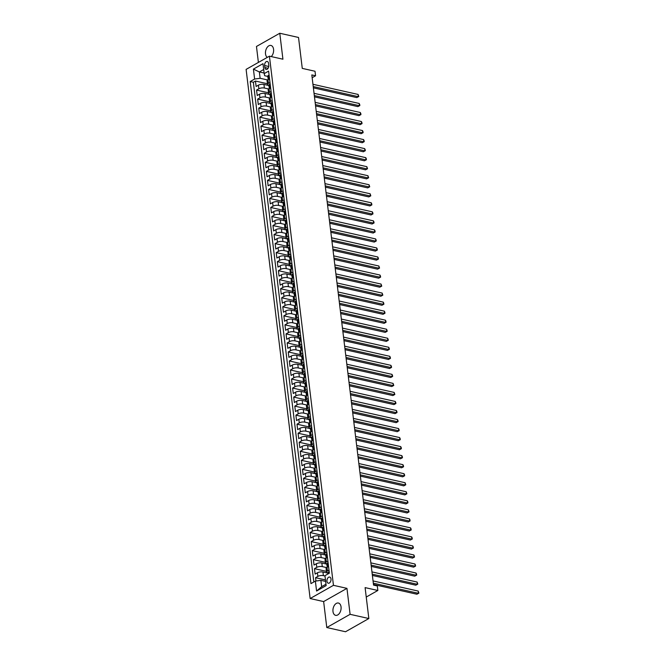 <?xml version="1.0" encoding="UTF-8"?>
<svg xmlns="http://www.w3.org/2000/svg" width="665" height="665" viewBox="0 0 665 665"><rect width="100%" height="100%" fill="white"/><g stroke="black" fill="none" stroke-linecap="round" stroke-linejoin="round"><path stroke-width="1" d="M341.054 606.904A6.309 3.948 -77.3 0 0 338.402 603.039A6.309 3.948 -77.3 0 0 332.982 611.476A6.309 3.948 -77.3 0 0 335.634 615.341A6.309 3.948 -77.3 0 0 341.054 606.904M271.262 56.592A6.309 3.948 -77.3 0 0 273.573 49.31A6.309 3.948 -77.3 0 0 270.929 45.444A6.309 3.948 -77.3 0 0 265.51 53.882A6.309 3.948 -77.3 0 0 267.297 57.381M331.004 578.999A3.15 1.97 -77.3 0 0 329.682 577.062A3.15 1.97 -77.3 0 0 326.972 581.285A3.15 1.97 -77.3 0 0 328.302 583.213A3.15 1.97 -77.3 0 0 331.004 578.999M326.781 627.536L345.526 631.75L368.842 618.533L350.098 614.319L346.955 588.359L333.456 585.325L310.139 598.542L323.639 601.576L326.781 627.536L350.098 614.319M333.456 585.325L269.425 56.176L246.108 69.393L310.139 598.542M269.425 56.176L282.924 59.21L279.782 33.25L256.466 46.467L258.394 62.427M279.782 33.25L298.527 37.464L302.267 68.387L315.019 71.255L315.567 75.768L311.819 74.929L373.555 585.117L377.304 585.956L377.853 590.47L365.102 587.611L368.842 618.533M268.884 85.527L263.938 84.413A3.94 1.521 173.1 0 0 258.419 85.17L256.116 86.475L255.468 81.055L267.43 83.748M268.726 89.002L264.379 88.029A3.94 1.521 173.1 0 0 258.86 88.786L256.557 90.083L268.519 92.776M256.557 90.083L257.214 95.502L259.516 94.197A3.94 1.521 173.1 0 1 265.036 93.449L269.982 94.555M271.071 103.59L266.125 102.477A3.94 1.521 173.1 0 0 260.605 103.233L258.303 104.53L257.654 99.118L269.616 101.803M272.168 112.618L267.222 111.504A3.94 1.521 173.1 0 0 261.702 112.26L259.4 113.565L258.743 108.146L270.705 110.831M273.257 121.645L268.311 120.531A3.94 1.521 173.1 0 0 262.791 121.288L260.489 122.593L259.832 117.173L271.802 119.866M274.354 130.672L269.408 129.567A3.94 1.521 173.1 0 0 263.88 130.315L261.586 131.62L260.929 126.209L272.891 128.894M275.443 139.708L270.497 138.594A3.94 1.521 173.1 0 0 264.978 139.351L262.675 140.656L262.018 135.236L273.988 137.921M276.54 148.736L271.586 147.622A3.94 1.521 173.1 0 0 266.067 148.378L263.772 149.683L263.116 144.263L275.077 146.957M277.629 157.763L272.683 156.657A3.94 1.521 173.1 0 0 267.164 157.406L264.861 158.711L264.204 153.291L276.175 155.984M278.718 166.799L273.772 165.685A3.94 1.521 173.1 0 0 268.253 166.441L265.958 167.746L265.302 162.327L277.263 165.011M279.815 175.826L274.869 174.712A3.94 1.521 173.1 0 0 269.35 175.469L267.047 176.774L266.391 171.354L278.361 174.047M280.904 184.853L275.958 183.748A3.94 1.521 173.1 0 0 270.439 184.496L268.145 185.801L267.488 180.381L279.45 183.075M282.002 193.889L277.056 192.775A3.94 1.521 173.1 0 0 271.536 193.532L269.234 194.828L268.577 189.417L280.539 192.102M283.091 202.916L278.145 201.803A3.94 1.521 173.1 0 0 272.625 202.559L270.322 203.864L269.674 198.444L281.636 201.129M284.188 211.944L279.242 210.83A3.94 1.521 173.1 0 0 273.722 211.586L271.42 212.891L270.763 207.472L282.725 210.165M285.277 220.971L280.331 219.866A3.94 1.521 173.1 0 0 274.811 220.614L272.509 221.919L271.852 216.507L283.822 219.192M286.374 230.007L281.428 228.893A3.94 1.521 173.1 0 0 275.9 229.649L273.606 230.954L272.949 225.535L284.911 228.22M287.463 239.034L282.517 237.92A3.94 1.521 173.1 0 0 276.997 238.677L274.695 239.982L274.038 234.562L286.008 237.255M288.56 248.062L283.606 246.956A3.94 1.521 173.1 0 0 278.086 247.704L275.792 249.009L275.135 243.59L287.097 246.283M289.649 257.097L284.703 255.983A3.94 1.521 173.1 0 0 279.184 256.74L276.881 258.037L276.224 252.625L288.194 255.31M290.746 266.125L285.792 265.011A3.94 1.521 173.1 0 0 280.273 265.767L277.978 267.072L277.322 261.653L289.283 264.346M291.835 275.152L286.889 274.038A3.94 1.521 173.1 0 0 281.37 274.795L279.067 276.1L278.411 270.68L290.381 273.373M292.924 284.188L287.978 283.074A3.94 1.521 173.1 0 0 282.459 283.83L280.165 285.127L279.508 279.716L291.469 282.401M294.021 293.215L289.076 292.101A3.94 1.521 173.1 0 0 283.556 292.858L281.253 294.163L280.597 288.743L292.567 291.428M295.11 302.243L290.164 301.129A3.94 1.521 173.1 0 0 284.645 301.885L282.342 303.19L281.694 297.77L293.656 300.464M296.208 311.27L291.262 310.164A3.94 1.521 173.1 0 0 285.742 310.912L283.44 312.218L282.783 306.798L294.745 309.491M297.297 320.306L292.351 319.192A3.94 1.521 173.1 0 0 286.831 319.948L284.529 321.253L283.872 315.833L295.842 318.518M298.394 329.333L293.448 328.219A3.94 1.521 173.1 0 0 287.92 328.976L285.626 330.281L284.969 324.861L296.931 327.554M299.483 338.36L294.537 337.255A3.94 1.521 173.1 0 0 289.017 338.003L286.715 339.308L286.058 333.888L298.028 336.581M300.58 347.396L295.626 346.282A3.94 1.521 173.1 0 0 290.106 347.039L287.812 348.335L287.155 342.924L299.117 345.609M301.669 356.423L296.723 355.31A3.94 1.521 173.1 0 0 291.204 356.066L288.901 357.371L288.244 351.951L300.214 354.644M302.766 365.451L297.812 364.337A3.94 1.521 173.1 0 0 292.292 365.093L289.998 366.398L289.341 360.979L301.303 363.672M303.855 374.486L298.909 373.373A3.94 1.521 173.1 0 0 293.39 374.129L291.087 375.426L290.43 370.014L302.4 372.699M304.944 383.514L299.998 382.4A3.94 1.521 173.1 0 0 294.479 383.156L292.184 384.461L291.528 379.042L303.489 381.727M306.041 392.541L301.095 391.427A3.94 1.521 173.1 0 0 295.576 392.184L293.273 393.489L292.617 388.069L304.587 390.762M307.13 401.569L302.184 400.463A3.94 1.521 173.1 0 0 296.665 401.211L294.362 402.516L293.714 397.096L305.676 399.79M308.228 410.604L303.282 409.49A3.94 1.521 173.1 0 0 297.762 410.247L295.459 411.552L294.803 406.132L306.765 408.817M309.316 419.632L304.371 418.518A3.94 1.521 173.1 0 0 298.851 419.274L296.548 420.579L295.9 415.16L307.862 417.853M310.414 428.659L305.468 427.553A3.94 1.521 173.1 0 0 299.948 428.302L297.646 429.607L296.989 424.187L308.951 426.88M311.503 437.695L306.557 436.581A3.94 1.521 173.1 0 0 301.037 437.337L298.735 438.634L298.078 433.223L310.048 435.908M312.6 446.722L307.654 445.608A3.94 1.521 173.1 0 0 302.126 446.365L299.832 447.67L299.175 442.25L311.137 444.935M313.689 455.749L308.743 454.636A3.94 1.521 173.1 0 0 303.223 455.392L300.921 456.697L300.264 451.277L312.234 453.971M314.786 464.777L309.832 463.671A3.94 1.521 173.1 0 0 304.312 464.419L302.018 465.724L301.361 460.313L313.323 462.998M315.875 473.812L310.929 472.699A3.94 1.521 173.1 0 0 305.41 473.455L303.107 474.76L302.45 469.34L314.42 472.025M316.964 482.84L312.018 481.726A3.94 1.521 173.1 0 0 306.499 482.482L304.204 483.788L303.548 478.368L315.509 481.061M318.061 491.867L313.115 490.762A3.94 1.521 173.1 0 0 307.596 491.51L305.293 492.815L304.637 487.395L316.607 490.088M319.15 500.903L314.204 499.789A3.94 1.521 173.1 0 0 308.685 500.546L306.382 501.851L305.734 496.431L317.695 499.116M320.247 509.93L315.301 508.816A3.94 1.521 173.1 0 0 309.782 509.573L307.479 510.878L306.823 505.458L318.784 508.151M321.336 518.958L316.39 517.852A3.94 1.521 173.1 0 0 310.871 518.6L308.568 519.905L307.92 514.486L319.882 517.179M322.434 527.993L317.488 526.88A3.94 1.521 173.1 0 0 311.968 527.636L309.666 528.933L309.009 523.521L320.971 526.206M323.522 537.021L318.577 535.907A3.94 1.521 173.1 0 0 313.057 536.663L310.755 537.968L310.098 532.549L322.068 535.234M324.62 546.048L319.674 544.934A3.94 1.521 173.1 0 0 314.146 545.691L311.852 546.996L311.195 541.576L323.157 544.269M325.709 555.076L320.763 553.97A3.94 1.521 173.1 0 0 315.243 554.718L312.941 556.023L312.284 550.612L324.254 553.297M326.806 564.111L321.852 562.997A3.94 1.521 173.1 0 0 316.332 563.754L314.038 565.059L313.381 559.639L325.343 562.324M327.895 573.139L322.949 572.025A3.94 1.521 173.1 0 0 317.429 572.781L315.127 574.086L314.47 568.666L326.44 571.36M264.628 65.552L264.87 67.539A3.059 1.912 -77.3 0 0 266.158 69.409A3.059 1.912 -77.3 0 0 268.776 65.32L268.535 63.333A3.059 1.912 -77.3 0 0 267.255 61.463A3.059 1.912 -77.3 0 0 264.628 65.552L268.76 66.475M264.121 73.034L259.367 71.97L260.131 78.287L254.612 79.044L250.206 81.546L310.962 583.604L315.368 581.102L316.573 591.035L326.149 585.607L324.952 575.674L329.358 573.172L268.602 71.113L264.196 73.616L264.67 75.719L267.787 76.417M254.612 79.044L253.415 69.11L262.991 63.682L264.196 73.616M324.986 575.998L323.381 575.641L322.949 572.025M326.648 567.586L322.292 566.613L321.852 562.997M325.551 558.558L321.203 557.578L320.763 553.97M324.462 549.531L320.106 548.55L319.674 544.934M323.365 540.495L319.017 539.523L318.577 535.907M322.276 531.468L317.92 530.487L317.488 526.88M321.178 522.441L316.831 521.46L316.39 517.852M320.089 513.405L315.734 512.432L315.301 508.816M318.992 504.378L314.645 503.397L314.204 499.789M317.903 495.35L313.548 494.369L313.115 490.762M316.806 486.323L312.459 485.342L312.018 481.726M315.717 477.287L311.361 476.315L310.929 472.699M314.628 468.26L310.272 467.279L309.832 463.671M313.531 459.232L309.183 458.252L308.743 454.636M312.442 450.197L308.086 449.224L307.654 445.608M311.345 441.169L306.997 440.188L306.557 436.581M310.256 432.142L305.9 431.161L305.468 427.553M309.159 423.106L304.811 422.134L304.371 418.518M308.07 414.079L303.714 413.098L303.282 409.49M306.972 405.051L302.625 404.071L302.184 400.463M305.883 396.024L301.528 395.043L301.095 391.427M304.786 386.988L300.439 386.016L299.998 382.4M303.697 377.961L299.341 376.98L298.909 373.373M302.608 368.934L298.252 367.953L297.812 364.337M301.511 359.898L297.164 358.925L296.723 355.31M300.422 350.871L296.066 349.89L295.626 346.282M299.325 341.843L294.977 340.862L294.537 337.255M298.236 332.808L293.88 331.835L293.448 328.219M297.139 323.78L292.791 322.799L292.351 319.192M296.05 314.753L291.694 313.772L291.262 310.164M294.952 305.725L290.605 304.745L290.164 301.129M293.863 296.69L289.508 295.717L289.076 292.101M292.766 287.662L288.419 286.682L287.978 283.074M291.677 278.635L287.322 277.654L286.889 274.038M290.588 269.599L286.233 268.627L285.792 265.011M289.491 260.572L285.144 259.591L284.703 255.983M288.402 251.545L284.046 250.564L283.606 246.956M287.305 242.509L282.957 241.536L282.517 237.92M286.216 233.482L281.86 232.509L281.428 228.893M285.119 224.454L280.771 223.473L280.331 219.866M284.03 215.427L279.674 214.446L279.242 210.83M282.933 206.391L278.585 205.419L278.145 201.803M281.844 197.364L277.488 196.383L277.056 192.775M280.746 188.336L276.399 187.355L275.958 183.748M279.657 179.301L275.302 178.328L274.869 174.712M278.56 170.273L274.213 169.292L273.772 165.685M277.471 161.246L273.115 160.265L272.683 156.657M276.382 152.219L272.027 151.238L271.586 147.622M275.285 143.183L270.938 142.21L270.497 138.594M274.196 134.155L269.84 133.175L269.408 129.567M273.099 125.128L268.751 124.147L268.311 120.531M272.01 116.092L267.654 115.12L267.222 111.504M270.913 107.065L266.565 106.084L266.125 102.477M269.824 98.038L265.468 97.057L265.036 93.449M255.468 81.055L253.357 82.252L313.83 581.975M323.381 575.641A3.94 1.521 -6.9 0 0 317.862 576.397L315.567 577.694L315.966 581.019M314.47 568.666L316.773 567.361A3.94 1.521 -6.9 0 1 322.292 566.613M313.381 559.639L315.675 558.334A3.94 1.521 -6.9 0 1 321.203 557.578M312.284 550.612L314.587 549.307A3.94 1.521 -6.9 0 1 320.106 548.55M311.195 541.576L313.498 540.271A3.94 1.521 -6.9 0 1 319.017 539.523M310.098 532.549L312.4 531.244A3.94 1.521 -6.9 0 1 317.92 530.487M309.009 523.521L311.311 522.216A3.94 1.521 -6.9 0 1 316.831 521.46M307.92 514.486L310.214 513.189A3.94 1.521 -6.9 0 1 315.734 512.432M306.823 505.458L309.125 504.153A3.94 1.521 -6.9 0 1 314.645 503.397M305.734 496.431L308.028 495.126A3.94 1.521 -6.9 0 1 313.548 494.369M304.637 487.395L306.939 486.098A3.94 1.521 -6.9 0 1 312.459 485.342M303.548 478.368L305.842 477.063A3.94 1.521 -6.9 0 1 311.361 476.315M302.45 469.34L304.753 468.035A3.94 1.521 -6.9 0 1 310.272 467.279M301.361 460.313L303.656 459.008A3.94 1.521 -6.9 0 1 309.183 458.252M300.264 451.277L302.567 449.972A3.94 1.521 -6.9 0 1 308.086 449.224M299.175 442.25L301.478 440.945A3.94 1.521 -6.9 0 1 306.997 440.188M298.078 433.223L300.381 431.918A3.94 1.521 -6.9 0 1 305.9 431.161M296.989 424.187L299.292 422.89A3.94 1.521 -6.9 0 1 304.811 422.134M295.9 415.16L298.194 413.854A3.94 1.521 -6.9 0 1 303.714 413.098M294.803 406.132L297.105 404.827A3.94 1.521 -6.9 0 1 302.625 404.071M293.714 397.096L296.008 395.8A3.94 1.521 -6.9 0 1 301.528 395.043M292.617 388.069L294.919 386.764A3.94 1.521 -6.9 0 1 300.439 386.016M291.528 379.042L293.822 377.737A3.94 1.521 -6.9 0 1 299.341 376.98M290.43 370.014L292.733 368.709A3.94 1.521 -6.9 0 1 298.252 367.953M289.341 360.979L291.636 359.674A3.94 1.521 -6.9 0 1 297.164 358.925M288.244 351.951L290.547 350.646A3.94 1.521 -6.9 0 1 296.066 349.89M287.155 342.924L289.458 341.619A3.94 1.521 -6.9 0 1 294.977 340.862M286.058 333.888L288.361 332.591A3.94 1.521 -6.9 0 1 293.88 331.835M284.969 324.861L287.272 323.556A3.94 1.521 -6.9 0 1 292.791 322.799M283.872 315.833L286.174 314.528A3.94 1.521 -6.9 0 1 291.694 313.772M282.783 306.798L285.086 305.501A3.94 1.521 -6.9 0 1 290.605 304.745M281.694 297.77L283.988 296.465A3.94 1.521 -6.9 0 1 289.508 295.717M280.597 288.743L282.899 287.438A3.94 1.521 -6.9 0 1 288.419 286.682M279.508 279.716L281.802 278.411A3.94 1.521 -6.9 0 1 287.322 277.654M278.411 270.68L280.713 269.375A3.94 1.521 -6.9 0 1 286.233 268.627M277.322 261.653L279.616 260.348A3.94 1.521 -6.9 0 1 285.144 259.591M276.224 252.625L278.527 251.32A3.94 1.521 -6.9 0 1 284.046 250.564M275.135 243.59L277.438 242.293A3.94 1.521 -6.9 0 1 282.957 241.536M274.038 234.562L276.341 233.257A3.94 1.521 -6.9 0 1 281.86 232.509M272.949 225.535L275.252 224.23A3.94 1.521 -6.9 0 1 280.771 223.473M271.852 216.507L274.155 215.202A3.94 1.521 -6.9 0 1 279.674 214.446M270.763 207.472L273.066 206.167A3.94 1.521 -6.9 0 1 278.585 205.419M269.674 198.444L271.968 197.139A3.94 1.521 -6.9 0 1 277.488 196.383M268.577 189.417L270.879 188.112A3.94 1.521 -6.9 0 1 276.399 187.355M267.488 180.381L269.782 179.076A3.94 1.521 -6.9 0 1 275.302 178.328M266.391 171.354L268.693 170.049A3.94 1.521 -6.9 0 1 274.213 169.292M265.302 162.327L267.596 161.021A3.94 1.521 -6.9 0 1 273.115 160.265M264.204 153.291L266.507 151.994A3.94 1.521 -6.9 0 1 272.027 151.238M263.116 144.263L265.41 142.958A3.94 1.521 -6.9 0 1 270.938 142.21M262.018 135.236L264.321 133.931A3.94 1.521 -6.9 0 1 269.84 133.175M260.929 126.209L263.232 124.904A3.94 1.521 -6.9 0 1 268.751 124.147M259.832 117.173L262.135 115.868A3.94 1.521 -6.9 0 1 267.654 115.12M258.743 108.146L261.046 106.841A3.94 1.521 -6.9 0 1 266.565 106.084M257.654 99.118L259.949 97.813A3.94 1.521 -6.9 0 1 265.468 97.057M269.982 82.477L268.436 83.349A3.94 1.521 173.1 0 0 267.521 84.497A3.94 1.521 173.1 0 0 268.876 85.444M269.541 78.869L267.995 79.742A3.94 1.521 173.1 0 0 267.081 80.889L267.521 84.497M270.638 87.896L269.092 88.769A3.94 1.521 173.1 0 0 268.178 89.916L268.61 93.532A3.94 1.521 -6.9 0 1 269.525 92.385L271.071 91.504M271.727 96.924L270.181 97.797A3.94 1.521 173.1 0 0 269.267 98.952L269.707 102.56A3.94 1.521 -6.9 0 1 270.622 101.413L272.168 100.54M272.816 105.959L271.278 106.832A3.94 1.521 173.1 0 0 270.364 107.979L270.796 111.587A3.94 1.521 -6.9 0 1 271.711 110.44L273.257 109.567M273.913 114.987L272.367 115.86A3.94 1.521 173.1 0 0 271.453 117.007L271.894 120.623A3.94 1.521 -6.9 0 1 272.808 119.476L274.354 118.594M275.002 124.014L273.465 124.887A3.94 1.521 173.1 0 0 272.55 126.034L272.983 129.65A3.94 1.521 -6.9 0 1 273.897 128.503L275.443 127.63M276.1 133.042L274.554 133.923A3.94 1.521 173.1 0 0 273.639 135.07L274.08 138.677A3.94 1.521 -6.9 0 1 274.994 137.53L276.532 136.657M277.189 142.077L275.651 142.95A3.94 1.521 173.1 0 0 274.736 144.097L275.169 147.713A3.94 1.521 -6.9 0 1 276.083 146.558L277.629 145.685M278.286 151.105L276.74 151.977A3.94 1.521 173.1 0 0 275.825 153.125L276.266 156.74A3.94 1.521 -6.9 0 1 277.18 155.593L278.718 154.721M279.375 160.132L277.837 161.013A3.94 1.521 173.1 0 0 276.923 162.16L277.355 165.768A3.94 1.521 -6.9 0 1 278.269 164.621L279.815 163.748M280.472 169.168L278.926 170.041A3.94 1.521 173.1 0 0 278.012 171.188L278.452 174.795A3.94 1.521 -6.9 0 1 279.366 173.648L280.904 172.775M281.561 178.195L280.015 179.068A3.94 1.521 173.1 0 0 279.101 180.215L279.541 183.831A3.94 1.521 -6.9 0 1 280.455 182.684L282.002 181.803M282.658 187.222L281.112 188.095A3.94 1.521 173.1 0 0 280.198 189.251L280.63 192.858A3.94 1.521 -6.9 0 1 281.544 191.711L283.091 190.838M283.747 196.25L282.201 197.131A3.94 1.521 173.1 0 0 281.287 198.278L281.727 201.886A3.94 1.521 -6.9 0 1 282.642 200.739L284.188 199.866M284.836 205.286L283.298 206.158A3.94 1.521 173.1 0 0 282.384 207.305L282.816 210.921A3.94 1.521 -6.9 0 1 283.731 209.774L285.277 208.893M285.933 214.313L284.387 215.186A3.94 1.521 173.1 0 0 283.473 216.333L283.913 219.949A3.94 1.521 -6.9 0 1 284.828 218.802L286.374 217.929M287.022 223.34L285.485 224.221A3.94 1.521 173.1 0 0 284.57 225.369L285.002 228.976A3.94 1.521 -6.9 0 1 285.917 227.829L287.463 226.956M288.12 232.376L286.573 233.249A3.94 1.521 173.1 0 0 285.659 234.396L286.1 238.012A3.94 1.521 -6.9 0 1 287.014 236.856L288.552 235.984M289.209 241.403L287.671 242.276A3.94 1.521 173.1 0 0 286.756 243.423L287.189 247.039A3.94 1.521 -6.9 0 1 288.103 245.892L289.649 245.011M290.306 250.431L288.76 251.312A3.94 1.521 173.1 0 0 287.845 252.459L288.286 256.067A3.94 1.521 -6.9 0 1 289.2 254.919L290.738 254.047M291.395 259.466L289.857 260.339A3.94 1.521 173.1 0 0 288.943 261.486L289.375 265.094A3.94 1.521 -6.9 0 1 290.289 263.947L291.835 263.074M292.492 268.494L290.946 269.367A3.94 1.521 173.1 0 0 290.031 270.514L290.472 274.13A3.94 1.521 -6.9 0 1 291.386 272.983L292.924 272.101M293.581 277.521L292.035 278.394A3.94 1.521 173.1 0 0 291.12 279.549L291.561 283.157A3.94 1.521 -6.9 0 1 292.475 282.01L294.021 281.137M294.678 286.549L293.132 287.43A3.94 1.521 173.1 0 0 292.218 288.577L292.658 292.184A3.94 1.521 -6.9 0 1 293.564 291.037L295.11 290.164M295.767 295.584L294.221 296.457A3.94 1.521 173.1 0 0 293.307 297.604L293.747 301.22A3.94 1.521 -6.9 0 1 294.662 300.073L296.208 299.192M296.864 304.612L295.318 305.484A3.94 1.521 173.1 0 0 294.404 306.632L294.836 310.247A3.94 1.521 -6.9 0 1 295.75 309.1L297.297 308.228M297.953 313.639L296.407 314.52A3.94 1.521 173.1 0 0 295.493 315.667L295.933 319.275A3.94 1.521 -6.9 0 1 296.848 318.128L298.394 317.255M299.042 322.675L297.504 323.547A3.94 1.521 173.1 0 0 296.59 324.695L297.022 328.31A3.94 1.521 -6.9 0 1 297.937 327.155L299.483 326.282M300.139 331.702L298.593 332.575A3.94 1.521 173.1 0 0 297.679 333.722L298.12 337.338A3.94 1.521 -6.9 0 1 299.034 336.191L300.572 335.31M301.228 340.729L299.691 341.611A3.94 1.521 173.1 0 0 298.776 342.758L299.208 346.365A3.94 1.521 -6.9 0 1 300.123 345.218L301.669 344.345M302.326 349.765L300.779 350.638A3.94 1.521 173.1 0 0 299.865 351.785L300.306 355.393A3.94 1.521 -6.9 0 1 301.22 354.246L302.758 353.373M303.415 358.792L301.877 359.665A3.94 1.521 173.1 0 0 300.962 360.812L301.395 364.428A3.94 1.521 -6.9 0 1 302.309 363.281L303.855 362.4M304.512 367.82L302.966 368.693A3.94 1.521 173.1 0 0 302.051 369.84L302.492 373.456A3.94 1.521 -6.9 0 1 303.406 372.309L304.944 371.436M305.601 376.847L304.055 377.728A3.94 1.521 173.1 0 0 303.14 378.875L303.581 382.483A3.94 1.521 -6.9 0 1 304.495 381.336L306.041 380.463M306.698 385.883L305.152 386.756A3.94 1.521 173.1 0 0 304.238 387.903L304.678 391.519A3.94 1.521 -6.9 0 1 305.592 390.372L307.13 389.49M307.787 394.91L306.241 395.783A3.94 1.521 173.1 0 0 305.326 396.93L305.767 400.546A3.94 1.521 -6.9 0 1 306.681 399.399L308.228 398.526M308.884 403.938L307.338 404.819A3.94 1.521 173.1 0 0 306.424 405.966L306.856 409.574A3.94 1.521 -6.9 0 1 307.77 408.426L309.316 407.554M309.973 412.973L308.427 413.846A3.94 1.521 173.1 0 0 307.513 414.993L307.953 418.601A3.94 1.521 -6.9 0 1 308.868 417.454L310.414 416.581M311.062 422.001L309.524 422.874A3.94 1.521 173.1 0 0 308.61 424.021L309.042 427.637A3.94 1.521 -6.9 0 1 309.957 426.489L311.503 425.608M312.159 431.028L310.613 431.901A3.94 1.521 173.1 0 0 309.699 433.056L310.139 436.664A3.94 1.521 -6.9 0 1 311.054 435.517L312.592 434.644M313.248 440.064L311.71 440.937A3.94 1.521 173.1 0 0 310.796 442.084L311.228 445.691A3.94 1.521 -6.9 0 1 312.143 444.544L313.689 443.671M314.346 449.091L312.799 449.964A3.94 1.521 173.1 0 0 311.885 451.111L312.326 454.727A3.94 1.521 -6.9 0 1 313.24 453.58L314.778 452.699M315.434 458.119L313.897 458.991A3.94 1.521 173.1 0 0 312.982 460.138L313.415 463.754A3.94 1.521 -6.9 0 1 314.329 462.607L315.875 461.734M316.532 467.146L314.986 468.027A3.94 1.521 173.1 0 0 314.071 469.174L314.512 472.782A3.94 1.521 -6.9 0 1 315.426 471.635L316.964 470.762M317.621 476.182L316.075 477.054A3.94 1.521 173.1 0 0 315.168 478.202L315.601 481.817A3.94 1.521 -6.9 0 1 316.515 480.662L318.061 479.789M318.718 485.209L317.172 486.082A3.94 1.521 173.1 0 0 316.257 487.229L316.698 490.845A3.94 1.521 -6.9 0 1 317.612 489.698L319.15 488.825M319.807 494.236L318.261 495.117A3.94 1.521 173.1 0 0 317.346 496.265L317.787 499.872A3.94 1.521 -6.9 0 1 318.701 498.725L320.247 497.852M320.904 503.272L319.358 504.145A3.94 1.521 173.1 0 0 318.444 505.292L318.876 508.9A3.94 1.521 -6.9 0 1 319.79 507.752L321.336 506.88M321.993 512.299L320.447 513.172A3.94 1.521 173.1 0 0 319.532 514.319L319.973 517.935A3.94 1.521 -6.9 0 1 320.887 516.788L322.434 515.907M323.082 521.327L321.544 522.2A3.94 1.521 173.1 0 0 320.63 523.355L321.062 526.963A3.94 1.521 -6.9 0 1 321.976 525.815L323.522 524.943M324.179 530.354L322.633 531.235A3.94 1.521 173.1 0 0 321.719 532.382L322.159 535.99A3.94 1.521 -6.9 0 1 323.074 534.843L324.62 533.97M325.268 539.39L323.73 540.263A3.94 1.521 173.1 0 0 322.816 541.41L323.248 545.026A3.94 1.521 -6.9 0 1 324.163 543.879L325.709 542.997M326.365 548.417L324.819 549.29A3.94 1.521 173.1 0 0 323.905 550.437L324.345 554.053A3.94 1.521 -6.9 0 1 325.26 552.906L326.798 552.033M327.454 557.445L325.916 558.326A3.94 1.521 173.1 0 0 325.002 559.473L325.434 563.08A3.94 1.521 -6.9 0 1 326.349 561.933L327.895 561.061M328.552 566.48L327.005 567.353A3.94 1.521 173.1 0 0 326.091 568.5L326.532 572.116A3.94 1.521 -6.9 0 1 327.446 570.961L328.984 570.088M267.638 79.975L260.131 78.287M366.24 597.054L377.853 590.47M312.151 77.705L315.567 75.768M263.697 69.517L259.367 71.97L253.415 69.11M325.642 581.418L320.887 580.346L321.652 586.671L325.983 584.219M253.357 82.252L250.206 81.546M315.567 577.694L325.459 579.922M269.973 94.48A3.94 1.521 -6.9 0 1 268.61 93.532M271.062 103.507A3.94 1.521 -6.9 0 1 269.707 102.56M272.16 112.535A3.94 1.521 -6.9 0 1 270.796 111.587M273.249 121.57A3.94 1.521 -6.9 0 1 271.894 120.623M274.346 130.598A3.94 1.521 -6.9 0 1 272.983 129.65M275.435 139.625A3.94 1.521 -6.9 0 1 274.08 138.677M276.524 148.652A3.94 1.521 -6.9 0 1 275.169 147.713M277.621 157.688A3.94 1.521 -6.9 0 1 276.266 156.74M278.71 166.716A3.94 1.521 -6.9 0 1 277.355 165.768M279.807 175.743A3.94 1.521 -6.9 0 1 278.452 174.795M280.896 184.779A3.94 1.521 -6.9 0 1 279.541 183.831M281.993 193.806A3.94 1.521 -6.9 0 1 280.63 192.858M283.082 202.833A3.94 1.521 -6.9 0 1 281.727 201.886M284.179 211.869A3.94 1.521 -6.9 0 1 282.816 210.921M285.268 220.896A3.94 1.521 -6.9 0 1 283.913 219.949M286.366 229.924A3.94 1.521 -6.9 0 1 285.002 228.976M287.455 238.951A3.94 1.521 -6.9 0 1 286.1 238.012M288.543 247.987A3.94 1.521 -6.9 0 1 287.189 247.039M289.641 257.014A3.94 1.521 -6.9 0 1 288.286 256.067M290.73 266.042A3.94 1.521 -6.9 0 1 289.375 265.094M291.827 275.077A3.94 1.521 -6.9 0 1 290.472 274.13M292.916 284.105A3.94 1.521 -6.9 0 1 291.561 283.157M294.013 293.132A3.94 1.521 -6.9 0 1 292.658 292.184M295.102 302.168A3.94 1.521 -6.9 0 1 293.747 301.22M296.199 311.195A3.94 1.521 -6.9 0 1 294.836 310.247M297.288 320.222A3.94 1.521 -6.9 0 1 295.933 319.275M298.385 329.25A3.94 1.521 -6.9 0 1 297.022 328.31M299.474 338.286A3.94 1.521 -6.9 0 1 298.12 337.338M300.563 347.313A3.94 1.521 -6.9 0 1 299.208 346.365M301.661 356.34A3.94 1.521 -6.9 0 1 300.306 355.393M302.75 365.376A3.94 1.521 -6.9 0 1 301.395 364.428M303.847 374.403A3.94 1.521 -6.9 0 1 302.492 373.456M304.936 383.431A3.94 1.521 -6.9 0 1 303.581 382.483M306.033 392.458A3.94 1.521 -6.9 0 1 304.678 391.519M307.122 401.494A3.94 1.521 -6.9 0 1 305.767 400.546M308.219 410.521A3.94 1.521 -6.9 0 1 306.856 409.574M309.308 419.549A3.94 1.521 -6.9 0 1 307.953 418.601M310.405 428.584A3.94 1.521 -6.9 0 1 309.042 427.637M311.494 437.612A3.94 1.521 -6.9 0 1 310.139 436.664M312.583 446.639A3.94 1.521 -6.9 0 1 311.228 445.691M313.681 455.675A3.94 1.521 -6.9 0 1 312.326 454.727M314.769 464.702A3.94 1.521 -6.9 0 1 313.415 463.754M315.867 473.729A3.94 1.521 -6.9 0 1 314.512 472.782M316.956 482.757A3.94 1.521 -6.9 0 1 315.601 481.817M318.053 491.792A3.94 1.521 -6.9 0 1 316.698 490.845M319.142 500.82A3.94 1.521 -6.9 0 1 317.787 499.872M320.239 509.847A3.94 1.521 -6.9 0 1 318.876 508.9M321.328 518.883A3.94 1.521 -6.9 0 1 319.973 517.935M322.425 527.91A3.94 1.521 -6.9 0 1 321.062 526.963M323.514 536.938A3.94 1.521 -6.9 0 1 322.159 535.99M324.603 545.973A3.94 1.521 -6.9 0 1 323.248 545.026M325.7 555.001A3.94 1.521 -6.9 0 1 324.345 554.053M326.789 564.028A3.94 1.521 -6.9 0 1 325.434 563.08M315.368 581.102L320.887 580.346M327.887 573.055A3.94 1.521 -6.9 0 1 326.532 572.116M316.573 591.035L321.652 586.671M346.955 588.359L323.639 601.576M269.142 75.544L268.328 75.436A2.61 1.006 173.1 0 0 267.754 76.176L267.962 77.888A2.61 1.006 173.1 0 0 268.17 78.221L268.377 78.387M313.373 87.83L356.797 97.589L358.369 96.691L313.223 86.55M358.103 94.438L358.792 96.508L358.369 96.691L358.103 94.438L312.949 84.289M268.178 79.642L268.095 78.977A2.61 1.006 -6.9 0 1 268.286 78.52L268.161 77.439A2.61 1.006 173.1 0 0 267.962 77.888M358.792 96.508L356.797 97.589M270.231 84.571L269.425 84.463A2.61 1.006 173.1 0 0 268.851 85.203L269.059 86.924A2.61 1.006 173.1 0 0 269.267 87.256L269.475 87.423M314.47 96.857L357.886 106.616L359.466 105.727L314.312 95.577M359.191 103.466L359.773 104.629L359.466 105.727L359.191 103.466L314.038 93.316M269.267 88.669L269.184 88.004A2.61 1.006 -6.9 0 1 269.383 87.547L269.25 86.467A2.61 1.006 173.1 0 0 269.059 86.924M359.881 105.535L357.886 106.616M271.328 93.607L270.514 93.491A2.61 1.006 173.1 0 0 269.94 94.239L270.148 95.951A2.61 1.006 173.1 0 0 270.356 96.284L270.564 96.45M315.559 105.885L358.984 115.644L360.555 114.754L315.41 104.605M360.28 112.493L360.871 113.665L360.555 114.754L360.28 112.493L315.135 102.352M270.364 97.697L270.281 97.032A2.61 1.006 -6.9 0 1 270.472 96.583L270.339 95.494A2.61 1.006 173.1 0 0 270.148 95.951M360.979 114.563L358.984 115.644M272.417 102.634L271.611 102.526A2.61 1.006 173.1 0 0 271.037 103.266L271.245 104.979A2.61 1.006 173.1 0 0 271.453 105.311L271.661 105.477M316.656 114.92L360.073 124.679L361.652 123.781L316.498 113.64M361.378 121.529L361.959 122.692L361.652 123.781L361.378 121.529L316.224 111.379M271.453 106.733L271.37 106.067A2.61 1.006 -6.9 0 1 271.569 105.61L271.436 104.53A2.61 1.006 173.1 0 0 271.245 104.979M362.068 123.59L360.073 124.679M273.515 111.662L272.7 111.554A2.61 1.006 173.1 0 0 272.126 112.294L272.334 114.014A2.61 1.006 173.1 0 0 272.542 114.338L272.75 114.513M317.745 123.948L361.17 133.707L362.741 132.817L317.596 122.668M362.467 130.556L363.057 131.72L362.741 132.817L362.467 130.556L317.321 120.407M272.55 115.76L272.467 115.095A2.61 1.006 -6.9 0 1 272.658 114.638L272.525 113.557A2.61 1.006 173.1 0 0 272.334 114.014M363.165 132.626L361.17 133.707M274.603 120.697L273.83 120.589A2.61 1.006 173.1 0 0 273.224 121.321L273.431 123.042A2.61 1.006 173.1 0 0 273.639 123.374L273.847 123.54M318.843 132.975L362.259 142.734L363.838 141.844L318.685 131.695M363.564 139.583L364.146 140.747L363.838 141.844L363.564 139.583L318.41 129.442M273.83 120.589L274.296 124.422M273.639 124.787L273.556 124.122A2.61 1.006 -6.9 0 1 273.756 123.673L273.623 122.584A2.61 1.006 173.1 0 0 273.431 123.042M364.254 141.653L362.259 142.734M275.692 129.725L274.886 129.608A2.61 1.006 173.1 0 0 274.312 130.357L274.52 132.069A2.61 1.006 173.1 0 0 274.728 132.401L274.936 132.568M319.932 142.011L363.356 151.77L364.927 150.872L319.774 140.722M364.653 148.619L365.243 149.783L364.927 150.872L364.653 148.619L319.508 138.47M274.728 133.823L274.653 133.158A2.61 1.006 -6.9 0 1 274.844 132.701L274.712 131.62A2.61 1.006 173.1 0 0 274.52 132.069M365.351 150.681L363.356 151.77M276.79 138.752L275.983 138.644A2.61 1.006 173.1 0 0 275.401 139.384L275.609 141.096A2.61 1.006 173.1 0 0 275.817 141.429L276.033 141.595M321.029 151.038L364.445 160.797L366.024 159.908L320.871 149.758M365.75 157.647L366.332 158.81L366.024 159.908L365.75 157.647L320.597 147.497M275.825 142.85L275.742 142.185A2.61 1.006 -6.9 0 1 275.942 141.728L275.809 140.648A2.61 1.006 173.1 0 0 275.609 141.096M366.44 159.716L364.445 160.797M277.879 147.78L277.072 147.672A2.61 1.006 173.1 0 0 276.499 148.411L276.707 150.132A2.61 1.006 173.1 0 0 276.914 150.465L277.122 150.631M322.118 160.066L365.542 169.824L367.113 168.935L321.96 158.785M366.839 166.674L367.537 168.744L367.113 168.935L366.839 166.674L321.685 156.524M276.914 151.878L276.84 151.213A2.61 1.006 -6.9 0 1 277.031 150.764L276.898 149.675A2.61 1.006 173.1 0 0 276.707 150.132M367.537 168.744L365.542 169.824M278.976 156.815L278.161 156.699A2.61 1.006 173.1 0 0 277.588 157.447L277.795 159.159A2.61 1.006 173.1 0 0 278.003 159.492L278.219 159.658M323.207 169.101L366.631 178.86L368.202 177.962L323.057 167.813M367.936 175.71L368.626 177.771L368.202 177.962L367.936 175.71L322.783 165.56M278.012 160.905L277.928 160.24A2.61 1.006 -6.9 0 1 278.12 159.791L277.995 158.702A2.61 1.006 173.1 0 0 277.795 159.159M368.626 177.771L366.631 178.86M280.065 165.843L279.258 165.735A2.61 1.006 173.1 0 0 278.685 166.474L278.893 168.187A2.61 1.006 173.1 0 0 279.101 168.519L279.308 168.686M324.304 178.129L367.72 187.887L369.299 186.99L324.146 176.848M369.025 184.737L369.723 186.807L369.299 186.99L369.025 184.737L323.872 174.587M279.101 169.941L279.026 169.276A2.61 1.006 -6.9 0 1 279.217 168.819L279.084 167.738A2.61 1.006 173.1 0 0 278.893 168.187M369.723 186.807L367.72 187.887M281.162 174.87L280.347 174.762A2.61 1.006 173.1 0 0 279.774 175.502L279.982 177.222A2.61 1.006 173.1 0 0 280.189 177.547L280.397 177.721M325.393 187.156L368.817 196.915L370.388 196.025L325.243 185.876M370.122 193.764L370.812 195.834L370.388 196.025L370.122 193.764L324.969 183.615M280.198 178.968L280.115 178.303A2.61 1.006 -6.9 0 1 280.306 177.846L280.181 176.765A2.61 1.006 173.1 0 0 279.982 177.222M370.812 195.834L368.817 196.915M282.251 183.906L281.478 183.798A2.61 1.006 173.1 0 0 280.871 184.538L281.079 186.25A2.61 1.006 173.1 0 0 281.287 186.582L281.495 186.749M326.49 196.183L369.906 205.942L371.486 205.053L326.332 194.903M371.211 202.792L371.793 203.964L371.486 205.053L371.211 202.792L326.058 192.65M281.478 183.798L281.943 187.63M281.287 187.996L281.204 187.331A2.61 1.006 -6.9 0 1 281.403 186.882L281.27 185.793A2.61 1.006 173.1 0 0 281.079 186.25M371.901 204.862L369.906 205.942M283.348 192.933L282.534 192.825A2.61 1.006 173.1 0 0 281.96 193.565L282.168 195.277A2.61 1.006 173.1 0 0 282.376 195.61L282.583 195.776M327.579 205.219L371.004 214.978L372.575 214.08L327.429 203.939M372.3 211.827L372.89 212.991L372.575 214.08L372.3 211.827L327.155 201.678M282.384 197.031L282.301 196.366A2.61 1.006 -6.9 0 1 282.492 195.909L282.367 194.828A2.61 1.006 173.1 0 0 282.168 195.277M372.999 213.889L371.004 214.978M284.437 201.961L283.631 201.852A2.61 1.006 173.1 0 0 283.057 202.592L283.265 204.313A2.61 1.006 173.1 0 0 283.473 204.637L283.681 204.812M328.676 214.246L372.092 224.005L373.672 223.116L328.518 212.966M373.398 220.855L373.979 222.019L373.672 223.116L373.398 220.855L328.244 210.705M283.473 206.059L283.39 205.394A2.61 1.006 -6.9 0 1 283.589 204.936L283.456 203.856A2.61 1.006 173.1 0 0 283.265 204.313M374.087 222.925L372.092 224.005M285.534 210.996L284.72 210.88A2.61 1.006 173.1 0 0 284.146 211.62L284.354 213.34A2.61 1.006 173.1 0 0 284.562 213.673L284.77 213.839M329.765 223.274L373.19 233.033L374.761 232.143L329.616 221.994M374.486 229.882L375.077 231.046L374.761 232.143L374.486 229.882L329.341 219.741M284.57 215.086L284.487 214.421A2.61 1.006 -6.9 0 1 284.678 213.972L284.545 212.883A2.61 1.006 173.1 0 0 284.354 213.34M375.185 231.952L373.19 233.033M286.623 220.024L285.817 219.907A2.61 1.006 173.1 0 0 285.243 220.655L285.451 222.368A2.61 1.006 173.1 0 0 285.659 222.7L285.867 222.866M330.862 232.309L374.279 242.068L375.858 241.171L330.704 231.021M375.584 238.918L376.166 240.082L375.858 241.171L375.584 238.918L330.43 228.768M285.659 224.122L285.576 223.448A2.61 1.006 -6.9 0 1 285.775 222.999L285.642 221.919A2.61 1.006 173.1 0 0 285.451 222.368M376.274 240.979L374.279 242.068M287.721 229.051L286.906 228.943A2.61 1.006 173.1 0 0 286.332 229.683L286.54 231.395A2.61 1.006 173.1 0 0 286.748 231.728L286.956 231.894M331.951 241.337L375.376 251.096L376.947 250.206L331.793 240.057M376.673 247.945L377.263 249.109L376.947 250.206L376.673 247.945L331.527 237.796M286.748 233.149L286.673 232.484A2.61 1.006 -6.9 0 1 286.864 232.027L286.731 230.946A2.61 1.006 173.1 0 0 286.54 231.395M377.371 250.015L375.376 251.096M288.81 238.078L288.003 237.97A2.61 1.006 173.1 0 0 287.421 238.71L287.629 240.431A2.61 1.006 173.1 0 0 287.845 240.763L288.053 240.929M333.049 250.364L376.465 260.123L378.044 259.234L332.891 249.084M377.77 256.973L378.352 258.136L378.044 259.234L377.77 256.973L332.616 246.823M287.845 242.176L287.762 241.511A2.61 1.006 -6.9 0 1 287.962 241.054L287.829 239.974A2.61 1.006 173.1 0 0 287.629 240.431M378.46 259.042L376.465 260.123M289.898 247.114L289.125 247.006A2.61 1.006 173.1 0 0 288.519 247.746L288.726 249.458A2.61 1.006 173.1 0 0 288.934 249.791L289.142 249.957M334.138 259.4L377.562 269.159L379.133 268.261L333.98 258.111M378.859 266.008L379.557 268.07L379.133 268.261L378.859 266.008L333.714 255.859M289.125 247.006L289.591 250.838M288.934 251.204L288.859 250.539A2.61 1.006 -6.9 0 1 289.051 250.09L288.918 249.001A2.61 1.006 173.1 0 0 288.726 249.458M379.557 268.07L377.562 269.159M290.996 256.141L290.181 256.033A2.61 1.006 173.1 0 0 289.608 256.773L289.815 258.486A2.61 1.006 173.1 0 0 290.023 258.818L290.239 258.984M335.226 268.427L378.651 278.186L380.23 277.288L335.077 267.147M379.956 275.036L380.538 276.199L380.23 277.288L379.956 275.036L334.803 264.886M290.031 260.239L289.948 259.574A2.61 1.006 -6.9 0 1 290.14 259.117L290.015 258.037A2.61 1.006 173.1 0 0 289.815 258.486M380.646 277.106L378.651 278.186M292.085 265.169L291.278 265.061A2.61 1.006 173.1 0 0 290.705 265.8L290.913 267.521A2.61 1.006 173.1 0 0 291.12 267.845L291.328 268.02M336.324 277.455L379.74 287.214L381.319 286.324L336.166 276.175M381.045 284.063L381.743 286.133L381.319 286.324L381.045 284.063L335.892 273.913M291.12 269.267L291.046 268.602A2.61 1.006 -6.9 0 1 291.237 268.145L291.104 267.064A2.61 1.006 173.1 0 0 290.913 267.521M381.743 286.133L379.74 287.214M293.182 274.204L292.367 274.088A2.61 1.006 173.1 0 0 291.794 274.836L292.001 276.549A2.61 1.006 173.1 0 0 292.209 276.881L292.417 277.047M337.413 286.482L380.837 296.241L382.408 295.351L337.263 285.202M382.142 293.09L382.832 295.16L382.408 295.351L382.142 293.09L336.989 282.949M292.218 278.294L292.135 277.629A2.61 1.006 -6.9 0 1 292.326 277.18L292.201 276.091A2.61 1.006 173.1 0 0 292.001 276.549M382.832 295.16L380.837 296.241M294.271 283.232L293.465 283.115A2.61 1.006 173.1 0 0 292.891 283.864L293.099 285.576A2.61 1.006 173.1 0 0 293.307 285.908L293.514 286.075M338.51 295.518L381.926 305.277L383.506 304.379L338.352 294.238M383.231 302.126L383.813 303.29L383.506 304.379L383.231 302.126L338.078 291.977M293.307 287.33L293.223 286.665A2.61 1.006 -6.9 0 1 293.423 286.208L293.29 285.127A2.61 1.006 173.1 0 0 293.099 285.576M383.921 304.188L381.926 305.277M295.368 292.259L294.553 292.151A2.61 1.006 173.1 0 0 293.98 292.891L294.188 294.612A2.61 1.006 173.1 0 0 294.396 294.936L294.603 295.11M339.599 304.545L383.023 314.304L384.594 313.415L339.449 303.265M384.32 311.154L384.91 312.317L384.594 313.415L384.32 311.154L339.175 301.004M294.404 296.357L294.321 295.692A2.61 1.006 -6.9 0 1 294.512 295.235L294.387 294.154A2.61 1.006 173.1 0 0 294.188 294.612M385.018 313.223L383.023 314.304M296.457 301.287L295.651 301.178A2.61 1.006 173.1 0 0 295.077 301.918L295.285 303.639A2.61 1.006 173.1 0 0 295.493 303.972L295.701 304.138M340.696 313.572L384.112 323.331L385.692 322.442L340.538 312.292M385.417 320.181L385.999 321.345L385.692 322.442L385.417 320.181L340.264 310.04M295.493 305.385L295.41 304.72A2.61 1.006 -6.9 0 1 295.609 304.271L295.476 303.182A2.61 1.006 173.1 0 0 295.285 303.639M386.107 322.251L384.112 323.331M297.554 310.322L296.773 310.214A2.61 1.006 173.1 0 0 296.166 310.954L296.374 312.666A2.61 1.006 173.1 0 0 296.582 312.999L296.79 313.165M341.785 322.608L385.21 332.367L386.781 331.469L341.635 321.32M386.506 329.217L387.097 330.38L386.781 331.469L386.506 329.217L341.361 319.067M296.773 310.214L297.238 314.046M296.59 314.42L296.507 313.747A2.61 1.006 -6.9 0 1 296.698 313.298L296.565 312.218A2.61 1.006 173.1 0 0 296.374 312.666M387.205 331.278L385.21 332.367M298.643 319.35L297.837 319.242A2.61 1.006 173.1 0 0 297.263 319.981L297.471 321.694A2.61 1.006 173.1 0 0 297.679 322.026L297.887 322.193M342.882 331.635L386.299 341.394L387.878 340.497L342.724 330.355M387.604 338.244L388.185 339.408L387.878 340.497L387.604 338.244L342.45 328.094M297.679 323.448L297.596 322.783A2.61 1.006 -6.9 0 1 297.795 322.326L297.662 321.245A2.61 1.006 173.1 0 0 297.471 321.694M388.294 340.314L386.299 341.394M299.74 328.377L298.926 328.269A2.61 1.006 173.1 0 0 298.352 329.009L298.56 330.729A2.61 1.006 173.1 0 0 298.768 331.062L298.976 331.228M343.971 340.663L387.396 350.422L388.967 349.532L343.813 339.383M388.693 347.271L389.283 348.435L388.967 349.532L388.693 347.271L343.547 337.122M298.768 332.475L298.693 331.81A2.61 1.006 -6.9 0 1 298.884 331.353L298.751 330.272A2.61 1.006 173.1 0 0 298.56 330.729M389.391 349.341L387.396 350.422M300.829 337.413L300.023 337.296A2.61 1.006 173.1 0 0 299.441 338.044L299.649 339.757A2.61 1.006 173.1 0 0 299.865 340.089L300.073 340.256M345.069 349.69L388.485 359.457L390.064 358.56L344.911 348.41M389.79 356.307L390.372 357.471L390.064 358.56L389.79 356.307L344.636 346.157M299.865 341.502L299.782 340.837A2.61 1.006 -6.9 0 1 299.982 340.389L299.849 339.3A2.61 1.006 173.1 0 0 299.649 339.757M390.48 358.369L388.485 359.457M301.918 346.44L301.112 346.332A2.61 1.006 173.1 0 0 300.538 347.072L300.746 348.784A2.61 1.006 173.1 0 0 300.954 349.117L301.162 349.283M346.157 358.726L389.582 368.485L391.153 367.587L346 357.446M390.879 365.334L391.469 366.498L391.153 367.587L390.879 365.334L345.734 355.185M300.954 350.538L300.879 349.873A2.61 1.006 -6.9 0 1 301.07 349.416L300.937 348.335A2.61 1.006 173.1 0 0 300.746 348.784M391.577 367.404L389.582 368.485M303.016 355.467L302.201 355.359A2.61 1.006 173.1 0 0 301.627 356.099L301.835 357.82A2.61 1.006 173.1 0 0 302.043 358.144L302.259 358.319M347.255 367.753L390.671 377.512L392.25 376.623L347.097 366.473M391.976 374.362L392.558 375.526L392.25 376.623L391.976 374.362L346.822 364.212M302.051 359.566L301.968 358.901A2.61 1.006 -6.9 0 1 302.168 358.443L302.035 357.363A2.61 1.006 173.1 0 0 301.835 357.82M392.666 376.432L390.671 377.512M304.104 364.503L303.298 364.387A2.61 1.006 173.1 0 0 302.725 365.127L302.932 366.847A2.61 1.006 173.1 0 0 303.14 367.18L303.348 367.346M348.344 376.781L391.76 386.54L393.339 385.65L348.186 375.501M393.065 383.389L393.763 385.459L393.339 385.65L393.065 383.389L347.911 373.248M303.14 368.593L303.065 367.928A2.61 1.006 -6.9 0 1 303.257 367.479L303.124 366.39A2.61 1.006 173.1 0 0 302.932 366.847M393.763 385.459L391.76 386.54M305.202 373.531L304.387 373.414A2.61 1.006 173.1 0 0 303.814 374.162L304.021 375.875A2.61 1.006 173.1 0 0 304.229 376.207L304.437 376.373M349.433 385.816L392.857 395.575L394.428 394.678L349.283 384.528M394.162 392.425L394.852 394.486L394.428 394.678L394.162 392.425L349.009 382.275M304.238 377.629L304.154 376.964A2.61 1.006 -6.9 0 1 304.346 376.506L304.221 375.426A2.61 1.006 173.1 0 0 304.021 375.875M394.852 394.486L392.857 395.575M306.291 382.558L305.484 382.45A2.61 1.006 173.1 0 0 304.911 383.19L305.119 384.902A2.61 1.006 173.1 0 0 305.326 385.235L305.534 385.409M350.53 394.844L393.946 404.603L395.525 403.713L350.372 393.564M395.251 401.452L395.833 402.616L395.525 403.713L395.251 401.452L350.098 391.303M305.326 386.656L305.252 385.991A2.61 1.006 -6.9 0 1 305.443 385.534L305.31 384.453A2.61 1.006 173.1 0 0 305.119 384.902M395.941 403.522L393.946 404.603M307.388 391.585L306.573 391.477A2.61 1.006 173.1 0 0 306 392.217L306.208 393.938A2.61 1.006 173.1 0 0 306.415 394.27L306.623 394.436M351.619 403.871L395.043 413.63L396.614 412.741L351.469 402.591M396.34 410.48L396.93 411.643L396.614 412.741L396.34 410.48L351.195 400.33M306.424 395.683L306.341 395.018A2.61 1.006 -6.9 0 1 306.532 394.569L306.407 393.481A2.61 1.006 173.1 0 0 306.208 393.938M397.038 412.549L395.043 413.63M308.477 400.621L307.704 400.513A2.61 1.006 173.1 0 0 307.097 401.253L307.305 402.965A2.61 1.006 173.1 0 0 307.513 403.298L307.72 403.464M352.716 412.907L396.132 422.666L397.712 421.768L352.558 411.618M397.437 419.515L398.019 420.679L397.712 421.768L397.437 419.515L352.284 409.366M307.704 400.513L308.169 404.345M307.513 404.719L307.43 404.046A2.61 1.006 -6.9 0 1 307.629 403.597L307.496 402.508A2.61 1.006 173.1 0 0 307.305 402.965M398.127 421.577L396.132 422.666M309.574 409.648L308.76 409.54A2.61 1.006 173.1 0 0 308.186 410.28L308.394 411.992A2.61 1.006 173.1 0 0 308.602 412.325L308.809 412.491M353.805 421.934L397.229 431.693L398.8 430.795L353.655 420.654M398.526 428.543L399.116 429.706L398.8 430.795L398.526 428.543L353.381 418.393M308.61 413.746L308.527 413.081A2.61 1.006 -6.9 0 1 308.718 412.624L308.585 411.544A2.61 1.006 173.1 0 0 308.394 411.992M399.224 430.612L397.229 431.693M310.663 418.676L309.857 418.568A2.61 1.006 173.1 0 0 309.283 419.307L309.491 421.028A2.61 1.006 173.1 0 0 309.699 421.361L309.907 421.527M354.902 430.962L398.318 440.72L399.898 439.831L354.744 429.681M399.623 437.57L400.205 438.734L399.898 439.831L399.623 437.57L354.47 427.42M309.699 422.774L309.616 422.109A2.61 1.006 -6.9 0 1 309.815 421.652L309.682 420.571A2.61 1.006 173.1 0 0 309.491 421.028M400.313 439.64L398.318 440.72M311.76 427.711L310.946 427.595A2.61 1.006 173.1 0 0 310.372 428.343L310.58 430.056A2.61 1.006 173.1 0 0 310.788 430.388L310.996 430.554M355.991 439.989L399.416 449.748L400.987 448.858L355.841 438.709M400.712 446.597L401.303 447.769L400.987 448.858L400.712 446.597L355.567 436.456M310.788 431.801L310.713 431.136A2.61 1.006 -6.9 0 1 310.904 430.687L310.771 429.598A2.61 1.006 173.1 0 0 310.58 430.056M401.411 448.667L399.416 449.748M312.849 436.739L312.043 436.631A2.61 1.006 173.1 0 0 311.461 437.37L311.669 439.083A2.61 1.006 173.1 0 0 311.885 439.415L312.093 439.582M357.088 449.025L400.505 458.784L402.084 457.886L356.93 447.745M401.81 455.633L402.392 456.797L402.084 457.886L401.81 455.633L356.656 445.483M311.885 440.837L311.802 440.172A2.61 1.006 -6.9 0 1 312.001 439.715L311.868 438.634A2.61 1.006 173.1 0 0 311.669 439.083M402.5 457.695L400.505 458.784M313.938 445.766L313.132 445.658A2.61 1.006 173.1 0 0 312.558 446.398L312.766 448.119A2.61 1.006 173.1 0 0 312.974 448.443L313.182 448.617M358.177 458.052L401.602 467.811L403.173 466.921L358.019 456.772M402.899 464.66L403.489 465.824L403.173 466.921L402.899 464.66L357.753 454.511M312.974 449.864L312.899 449.199A2.61 1.006 -6.9 0 1 313.09 448.742L312.957 447.661A2.61 1.006 173.1 0 0 312.766 448.119M403.597 466.73L401.602 467.811M315.035 454.802L314.229 454.685A2.61 1.006 173.1 0 0 313.647 455.425L313.855 457.146A2.61 1.006 173.1 0 0 314.063 457.478L314.279 457.645M359.275 467.079L402.691 476.838L404.27 475.949L359.117 465.799M403.996 473.688L404.578 474.852L404.27 475.949L403.996 473.688L358.842 463.547M314.071 458.892L313.988 458.227A2.61 1.006 -6.9 0 1 314.188 457.778L314.055 456.689A2.61 1.006 173.1 0 0 313.855 457.146M404.686 475.758L402.691 476.838M316.124 463.829L315.351 463.721A2.61 1.006 173.1 0 0 314.745 464.461L314.952 466.173A2.61 1.006 173.1 0 0 315.16 466.506L315.368 466.672M360.363 476.115L403.788 485.874L405.359 484.976L360.206 474.827M405.085 482.724L405.783 484.785L405.359 484.976L405.085 482.724L359.931 472.574M315.351 463.721L315.817 467.553M315.16 467.927L315.085 467.262A2.61 1.006 -6.9 0 1 315.276 466.805L315.144 465.724A2.61 1.006 173.1 0 0 314.952 466.173M405.783 484.785L403.788 485.874M317.222 472.857L316.407 472.749A2.61 1.006 173.1 0 0 315.833 473.488L316.041 475.201A2.61 1.006 173.1 0 0 316.249 475.533L316.457 475.708M361.452 485.142L404.877 494.901L406.448 494.012L361.303 483.862M406.182 491.751L406.872 493.821L406.448 494.012L406.182 491.751L361.029 481.601M316.257 476.955L316.174 476.29A2.61 1.006 -6.9 0 1 316.365 475.832L316.241 474.752A2.61 1.006 173.1 0 0 316.041 475.201M406.872 493.821L404.877 494.901M318.311 481.884L317.504 481.776A2.61 1.006 173.1 0 0 316.931 482.516L317.139 484.236A2.61 1.006 173.1 0 0 317.346 484.569L317.554 484.735M362.55 494.17L405.966 503.929L407.545 503.039L362.392 492.89M407.271 500.778L407.853 501.942L407.545 503.039L407.271 500.778L362.117 490.629M317.346 485.982L317.272 485.317A2.61 1.006 -6.9 0 1 317.463 484.868L317.33 483.779A2.61 1.006 173.1 0 0 317.139 484.236M407.961 502.848L405.966 503.929M319.408 490.92L318.593 490.803A2.61 1.006 173.1 0 0 318.02 491.551L318.227 493.264A2.61 1.006 173.1 0 0 318.435 493.596L318.643 493.763M363.639 503.206L407.063 512.964L408.634 512.067L363.489 501.917M408.368 509.814L409.058 511.875L408.634 512.067L408.368 509.814L363.215 499.664M318.444 495.009L318.36 494.344A2.61 1.006 -6.9 0 1 318.552 493.896L318.427 492.807A2.61 1.006 173.1 0 0 318.227 493.264M409.058 511.875L407.063 512.964M320.497 499.947L319.69 499.839A2.61 1.006 173.1 0 0 319.117 500.579L319.325 502.291A2.61 1.006 173.1 0 0 319.532 502.624L319.74 502.79M364.736 512.233L408.152 521.992L409.731 521.094L364.578 510.953M409.457 518.841L410.039 520.005L409.731 521.094L409.457 518.841L364.304 508.692M319.532 504.045L319.449 503.38A2.61 1.006 -6.9 0 1 319.649 502.923L319.516 501.842A2.61 1.006 173.1 0 0 319.325 502.291M410.147 520.911L408.152 521.992M321.594 508.974L320.779 508.866A2.61 1.006 173.1 0 0 320.206 509.606L320.414 511.327A2.61 1.006 173.1 0 0 320.621 511.659L320.829 511.826M365.825 521.26L409.249 531.019L410.82 530.13L365.675 519.98M410.546 527.869L411.136 529.032L410.82 530.13L410.546 527.869L365.401 517.719M320.63 513.072L320.547 512.407A2.61 1.006 -6.9 0 1 320.738 511.95L320.605 510.87A2.61 1.006 173.1 0 0 320.414 511.327M411.244 529.938L409.249 531.019M322.683 518.01L321.877 517.894A2.61 1.006 173.1 0 0 321.303 518.642L321.511 520.354A2.61 1.006 173.1 0 0 321.719 520.687L321.926 520.853M366.922 530.288L410.338 540.047L411.918 539.157L366.764 529.008M411.643 536.896L412.225 538.068L411.918 539.157L411.643 536.896L366.49 526.755M321.719 522.1L321.636 521.435A2.61 1.006 -6.9 0 1 321.835 520.986L321.702 519.897A2.61 1.006 173.1 0 0 321.511 520.354M412.333 538.966L410.338 540.047M323.78 527.037L322.999 526.929A2.61 1.006 173.1 0 0 322.392 527.669L322.6 529.382A2.61 1.006 173.1 0 0 322.808 529.714L323.015 529.88M368.011 539.323L411.435 549.082L413.007 548.184L367.861 538.043M412.732 545.932L413.322 547.096L413.007 548.184L412.732 545.932L367.587 535.782M322.999 526.929L323.464 530.761M322.816 531.136L322.733 530.471A2.61 1.006 -6.9 0 1 322.924 530.013L322.791 528.933A2.61 1.006 173.1 0 0 322.6 529.382M413.431 547.993L411.435 549.082M324.869 536.065L324.063 535.957A2.61 1.006 173.1 0 0 323.489 536.697L323.689 538.417A2.61 1.006 173.1 0 0 323.905 538.741L324.113 538.916M369.108 548.351L412.524 558.11L414.104 557.22L368.95 547.071M413.829 554.959L414.411 556.123L414.104 557.22L413.829 554.959L368.676 544.81M323.905 540.163L323.822 539.498A2.61 1.006 -6.9 0 1 324.021 539.041L323.888 537.96A2.61 1.006 173.1 0 0 323.689 538.417M414.519 557.029L412.524 558.11M325.958 545.101L325.152 544.984A2.61 1.006 173.1 0 0 324.578 545.724L324.786 547.445A2.61 1.006 173.1 0 0 324.994 547.777L325.202 547.943M370.197 557.378L413.622 567.137L415.193 566.248L370.039 556.098M414.918 563.987L415.509 565.15L415.193 566.248L414.918 563.987L369.773 553.845M324.994 549.19L324.919 548.525A2.61 1.006 -6.9 0 1 325.11 548.076L324.977 546.987A2.61 1.006 173.1 0 0 324.786 547.445M415.617 566.056L413.622 567.137M327.055 554.128L326.282 554.02A2.61 1.006 173.1 0 0 325.667 554.76L325.875 556.472A2.61 1.006 173.1 0 0 326.083 556.805L326.299 556.971M371.294 566.414L414.711 576.173L416.29 575.275L371.137 565.125M416.016 573.022L416.598 574.186L416.29 575.275L416.016 573.022L370.862 562.873M326.282 554.02L326.739 557.852M326.091 558.226L326.008 557.553A2.61 1.006 -6.9 0 1 326.207 557.104L326.074 556.023A2.61 1.006 173.1 0 0 325.875 556.472M416.706 575.084L414.711 576.173M328.144 563.155L327.338 563.047A2.61 1.006 173.1 0 0 326.764 563.787L326.972 565.499A2.61 1.006 173.1 0 0 327.18 565.832L327.388 565.998M372.383 575.441L415.808 585.2L417.379 584.311L372.225 574.161M417.105 582.05L417.803 584.119L417.379 584.311L417.105 582.05L371.951 571.9M327.18 567.253L327.105 566.588A2.61 1.006 -6.9 0 1 327.296 566.131L327.163 565.051A2.61 1.006 173.1 0 0 326.972 565.499M417.803 584.119L415.808 585.2M329.242 572.183L328.427 572.075A2.61 1.006 173.1 0 0 327.853 572.814L327.995 573.945M373.472 584.469L416.897 594.227L418.468 593.338L373.323 583.188M418.202 591.077L418.892 593.147L418.468 593.338L418.202 591.077L373.048 580.927M418.892 593.147L416.897 594.227M264.379 88.029L263.938 84.413M258.86 88.786L258.419 85.17M317.862 576.397L317.429 572.781M316.773 567.361L316.332 563.754M315.675 558.334L315.243 554.718M314.587 549.307L314.146 545.691M313.498 540.271L313.057 536.663M312.4 531.244L311.968 527.636M311.311 522.216L310.871 518.6M310.214 513.189L309.782 509.573M309.125 504.153L308.685 500.546M308.028 495.126L307.596 491.51M306.939 486.098L306.499 482.482M305.842 477.063L305.41 473.455M304.753 468.035L304.312 464.419M303.656 459.008L303.223 455.392M302.567 449.972L302.126 446.365M301.478 440.945L301.037 437.337M300.381 431.918L299.948 428.302M299.292 422.89L298.851 419.274M298.194 413.854L297.762 410.247M297.105 404.827L296.665 401.211M296.008 395.8L295.576 392.184M294.919 386.764L294.479 383.156M293.822 377.737L293.39 374.129M292.733 368.709L292.292 365.093M291.636 359.674L291.204 356.066M290.547 350.646L290.106 347.039M289.458 341.619L289.017 338.003M288.361 332.591L287.92 328.976M287.272 323.556L286.831 319.948M286.174 314.528L285.742 310.912M285.086 305.501L284.645 301.885M283.988 296.465L283.556 292.858M282.899 287.438L282.459 283.83M281.802 278.411L281.37 274.795M280.713 269.375L280.273 265.767M279.616 260.348L279.184 256.74M278.527 251.32L278.086 247.704M277.438 242.293L276.997 238.677M276.341 233.257L275.9 229.649M275.252 224.23L274.811 220.614M274.155 215.202L273.722 211.586M273.066 206.167L272.625 202.559M271.968 197.139L271.536 193.532M270.879 188.112L270.439 184.496M269.782 179.076L269.35 175.469M268.693 170.049L268.253 166.441M267.596 161.021L267.164 157.406M266.507 151.994L266.067 148.378M265.41 142.958L264.978 139.351M264.321 133.931L263.88 130.315M263.232 124.904L262.791 121.288M262.135 115.868L261.702 112.26M261.046 106.841L260.605 103.233M259.949 97.813L259.516 94.197M268.436 83.349L267.995 79.742M269.525 92.385L269.092 88.769M270.622 101.413L270.181 97.797M271.711 110.44L271.278 106.832M272.808 119.476L272.367 115.86M273.897 128.503L273.465 124.887M274.994 137.53L274.554 133.923M276.083 146.558L275.651 142.95M277.18 155.593L276.74 151.977M278.269 164.621L277.837 161.013M279.366 173.648L278.926 170.041M280.455 182.684L280.015 179.068M281.544 191.711L281.112 188.095M282.642 200.739L282.201 197.131M283.731 209.774L283.298 206.158M284.828 218.802L284.387 215.186M285.917 227.829L285.485 224.221M287.014 236.856L286.573 233.249M288.103 245.892L287.671 242.276M289.2 254.919L288.76 251.312M290.289 263.947L289.857 260.339M291.386 272.983L290.946 269.367M292.475 282.01L292.035 278.394M293.564 291.037L293.132 287.43M294.662 300.073L294.221 296.457M295.75 309.1L295.318 305.484M296.848 318.128L296.407 314.52M297.937 327.155L297.504 323.547M299.034 336.191L298.593 332.575M300.123 345.218L299.691 341.611M301.22 354.246L300.779 350.638M302.309 363.281L301.877 359.665M303.406 372.309L302.966 368.693M304.495 381.336L304.055 377.728M305.592 390.372L305.152 386.756M306.681 399.399L306.241 395.783M307.77 408.426L307.338 404.819M308.868 417.454L308.427 413.846M309.957 426.489L309.524 422.874M311.054 435.517L310.613 431.901M312.143 444.544L311.71 440.937M313.24 453.58L312.799 449.964M314.329 462.607L313.897 458.991M315.426 471.635L314.986 468.027M316.515 480.662L316.075 477.054M317.612 489.698L317.172 486.082M318.701 498.725L318.261 495.117M319.79 507.752L319.358 504.145M320.887 516.788L320.447 513.172M321.976 525.815L321.544 522.2M323.074 534.843L322.633 531.235M324.163 543.879L323.73 540.263M325.26 552.906L324.819 549.29M326.349 561.933L325.916 558.326M327.446 570.961L327.005 567.353M268.12 68.271L264.87 67.539M268.826 79.268L268.361 75.436M269.924 88.304L269.458 84.472M271.012 97.331L270.547 93.499M272.11 106.358L271.644 102.526M273.199 115.386L272.733 111.554M275.385 133.449L274.919 129.617M276.474 142.476L276.017 138.644M277.571 151.512L277.106 147.68M278.66 160.539L278.203 156.707M279.757 169.567L279.292 165.735M280.846 178.602L280.381 174.762M283.032 196.657L282.567 192.825M284.13 205.685L283.664 201.852M285.219 214.72L284.753 210.888M286.316 223.748L285.85 219.916M287.405 232.775L286.939 228.943M288.494 241.811L288.036 237.979M290.68 259.865L290.223 256.033M291.777 268.901L291.312 265.061M292.866 277.928L292.401 274.096M293.963 286.956L293.498 283.124M295.052 295.983L294.587 292.151M296.149 305.019L295.684 301.187M298.336 323.074L297.87 319.242M299.425 332.109L298.959 328.277M300.514 341.137L300.056 337.305M301.611 350.164L301.145 346.332M302.7 359.2L302.243 355.359M303.797 368.227L303.331 364.395M304.886 377.255L304.42 373.422M305.983 386.282L305.518 382.45M307.072 395.318L306.607 391.486M309.258 413.372L308.793 409.54M310.356 422.408L309.89 418.576M311.444 431.435L310.979 427.603M312.533 440.463L312.076 436.631M313.631 449.49L313.165 445.658M314.72 458.526L314.262 454.694M316.906 476.581L316.449 472.749M318.003 485.616L317.538 481.784M319.092 494.644L318.626 490.812M320.189 503.671L319.724 499.839M321.278 512.707L320.813 508.866M322.375 521.734L321.91 517.902M324.562 539.789L324.096 535.957M325.651 548.825L325.185 544.992M327.837 566.879L327.371 563.047M328.643 573.579L328.468 572.083"/></g></svg>
